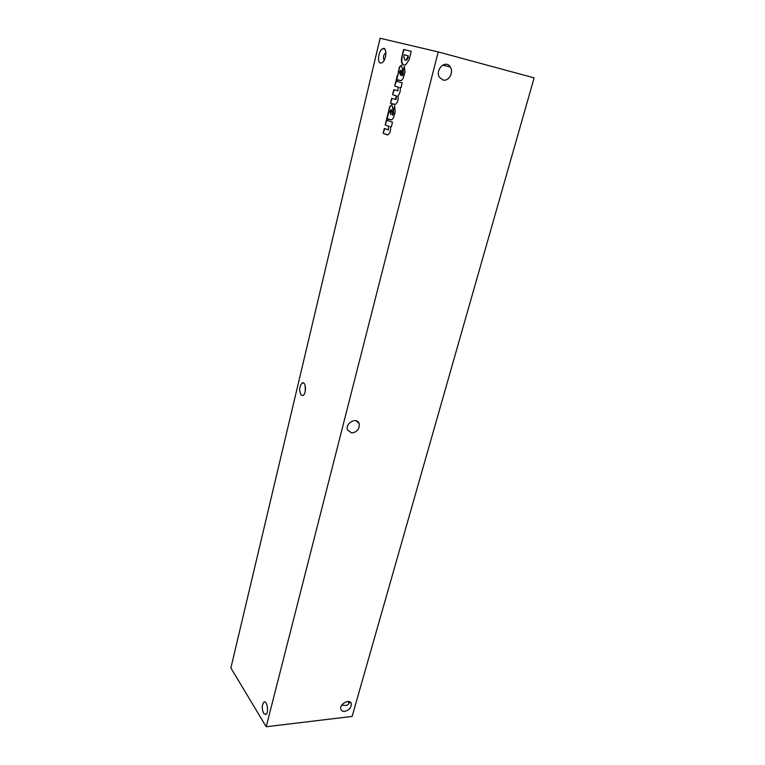 <?xml version="1.0" encoding="UTF-8"?>
<svg xmlns="http://www.w3.org/2000/svg" width="765" height="765" viewBox="0 0 765 765"><rect width="100%" height="100%" fill="white"/><g stroke="black" fill="none" stroke-linecap="round" stroke-linejoin="round"><path stroke-width="1.15" d="M351.747 433.009L347.54 429.987C344.824 423.294 356.939 416.552 359.129 423.514C359.741 428.859 357.284 432.024 351.747 433.009M305.178 385.503L305.283 391.307M344.699 711.374C342.682 711.536 341.4 710.828 340.865 709.251C339.115 704.125 350.035 698.225 351.288 703.59C351.451 707.472 349.251 710.073 344.699 711.374M341.678 705.34L346.44 705.416C348.457 704.756 349.395 703.494 349.261 701.62M442.954 80L439.531 77.361C434.558 69.902 445.794 59.125 450.308 67.004C453.989 72.293 448.606 81.798 442.954 80M266.21 726.75L230.877 667.979L380.1 38.25L438.202 51.915L534.123 77.877L352.12 716.423L266.21 726.75L438.202 51.915M348.075 701.457L348.964 703.484M388.238 129.792L384.307 128.472L383.112 133.387L387.912 134.822C390.14 133.005 390.992 130.26 390.456 126.569L391.355 126.904L392.502 122.276L386.373 120.038L385.168 124.972L388.725 126.302L388.238 129.792L388.725 126.302M392.464 115.037L392.799 108.812L391.89 104.69L389.768 106.421L386.621 119.024L391.843 119.847L393.593 117.619L395.209 111.738L394.577 106.019L393.172 110.715L393.334 113.287L392.464 115.037L393.2 113.803M395.333 99.431L391.709 98.245L390.485 103.246L395.333 104.47C397.437 102.883 398.374 100.272 398.144 96.629L398.001 95.96C399.971 93.493 400.669 90.633 400.114 87.363L401.042 87.64L402.208 82.897L395.916 81.023L394.683 86.082L398.345 87.2L397.685 90.729L398.345 87.2M395.572 99.374L396.222 95.855L392.579 94.688L393.803 89.658L397.685 90.729M402.581 75.725L401.74 75.611L402.505 69.309L401.367 65.178L399.397 67.091L397.81 75.4L397.331 75.247L396.174 79.981L401.462 80.526L403.327 78.145L404.981 72.111L404.331 66.383L402.887 71.202L403.059 73.794L402.141 75.611L402.926 74.32M411.254 51.332L403.633 49.467L401.778 57.069C400.984 61.2 401.491 63.782 403.289 64.834L405.584 64.987L409.16 59.718L411.254 51.332L403.633 49.467M301.171 395.123L302.978 395.428C306.794 393.803 305.962 380.779 302.204 383.026C299.23 386.612 298.886 390.647 301.171 395.123M263.629 713.429L265.876 714.567C269.156 713.047 267.128 699.975 263.973 702.107C261.84 704.861 261.716 708.629 263.629 713.429M380.473 63.026L381.754 62.883C386.507 61.076 387.492 46.149 382.691 48.673C378.713 50.136 376.82 62.414 380.473 63.026M385.962 52.642C383.408 54.726 382.796 57.318 384.107 60.397M404.073 49.591L401.778 57.069M402.218 57.184C401.424 61.315 401.931 63.897 403.729 64.949L403.289 64.834M408.29 55.845L404.149 54.803L403.757 56.371L404.79 60.033L406.11 60.139L408.29 55.845L407.869 57.547M406.11 60.139L405.632 60.244M406.55 60.253L408.309 57.662M401.682 65.293L399.397 67.091M399.827 67.196L399.234 67.502M399.674 67.616L398.125 72.015M398.565 72.13L397.81 75.4M397.762 75.381L396.7 79.723M400.831 80.66L397.446 79.684M404.656 66.88L402.887 71.202M403.327 71.317L403.059 73.794M403.499 73.899L403.365 74.425M400.554 70.39L399.387 72.053L400.516 75.266L400.984 70.504L400.449 70.37M400.822 72.254L400.516 75.266M401.252 72.369L400.984 70.504M396.347 81.157L394.683 86.082M395.113 86.187L398.785 87.306M398.116 90.834L397.427 90.786M394.233 89.792L392.579 94.688M393.009 94.793L396.222 95.855M396.012 99.479L396.662 95.96M392.129 98.379L390.485 103.246M390.915 103.352L394.778 104.623M401.042 87.621L400.114 87.363M391.957 104.738L389.768 106.421M390.207 106.526L389.615 106.823M390.054 106.928L388.534 111.241M388.974 111.336L388.218 114.568M388.171 114.549L387.138 118.785M388.304 118.891L390.886 119.885M394.893 106.536L393.172 110.715M393.602 110.82L393.334 113.287M393.765 113.392L393.64 113.909M392.244 115.075L392.904 115.133M390.896 109.768L389.768 111.346L390.858 114.597L391.173 109.825M391.154 111.633L390.858 114.597M391.594 111.728L391.326 109.873M386.794 120.191L385.168 124.972M385.598 125.068L389.156 126.397M387.989 129.849L388.677 129.887M384.728 128.625L383.112 133.387M383.542 133.473L387.386 134.965M391.374 126.847L390.456 126.569M359.129 423.514L355.955 420.674M351.288 703.59L350.16 702.031M450.308 67.004L442.725 65.092M384.996 49.276L382.691 48.673M264.91 702.002L263.973 702.107M303.762 383.131L302.204 383.026"/></g></svg>
